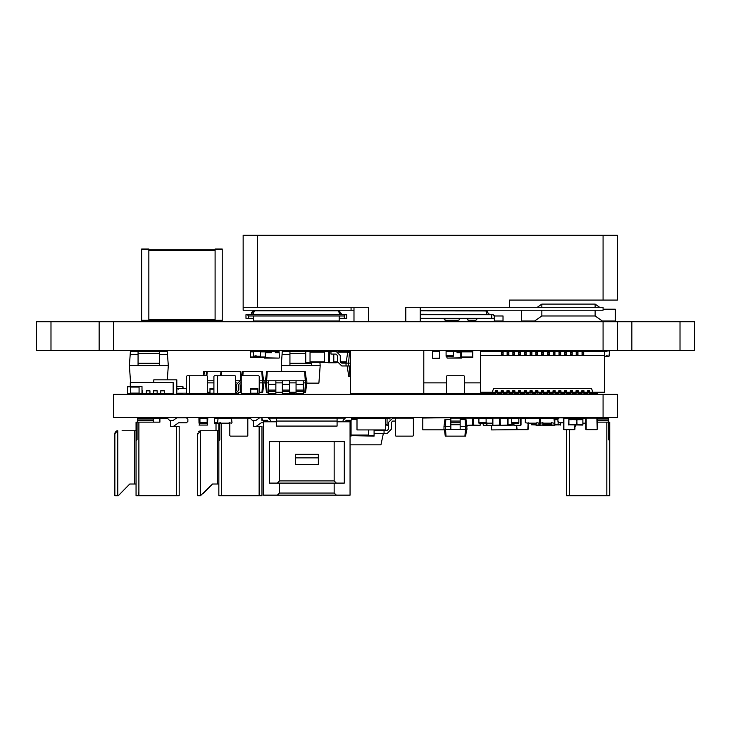 <?xml version="1.0" encoding="UTF-8"?>
<svg xmlns="http://www.w3.org/2000/svg" width="731" height="731" viewBox="0 0 731 731"><rect width="100%" height="100%" fill="white"/><g stroke="black" fill="none" stroke-linecap="round" stroke-linejoin="round"><path stroke-width="1.1" d="M597.273 422.116L609.727 422.116L609.727 495.673L566.543 495.673L566.543 429.673M176.335 426.429L176.335 495.673L179.214 495.673L179.214 426.429L170.579 426.429L173.357 426.429L178.501 422.829L186.414 422.829L187.849 421.394L187.849 419.238L186.414 417.794L176.911 417.794L172.799 420.672L169.857 420.672M176.335 495.673L136.03 495.673L136.03 422.116L137.108 422.116L137.108 439.678L136.03 440.756M138.616 495.673L138.616 492.795M170.579 426.429L170.579 421.394L167.701 418.516L159.925 418.516L159.925 422.116L137.108 422.116M136.03 430.751L122.059 430.751M120.624 493.334L129.762 484.013L136.03 484.013M259.112 426.429L259.112 495.673L261.99 495.673L261.99 426.429L253.355 426.429L256.133 426.429L261.278 422.829L263.644 422.829M259.112 495.673L218.807 495.673L218.807 423.194M221.392 495.673L221.392 492.795M218.807 430.751L200.522 430.751L198.604 431.482M203.401 493.334L212.538 484.013L218.807 484.013M511.618 418.443L499.383 418.15M518.818 418.662L511.618 418.662L511.618 423.194L518.818 423.194L518.818 418.15L520.691 418.15L520.691 425.351L514.067 425.351L513.783 423.194L513.783 425.067L505.139 425.351M584.316 418.516L582.845 418.15L582.845 425.067L568.882 424.775L582.845 424.775L582.845 418.443L577.015 418.443L576.722 425.067M210.025 393.397L209.304 393.397L210.025 393.68L210.025 388.645L213.909 388.645M536.097 418.662L536.097 418.15L538.975 418.15M536.097 423.194L536.097 425.351L543.288 425.067M547.61 418.443L550.489 418.443M547.61 425.067L550.489 425.067M543.288 418.443L545.774 418.296M554.4 418.443L558.155 418.15L558.447 418.689L558.155 418.15L558.987 418.15M558.155 418.982L558.155 418.443L554.811 418.443L554.811 425.351L542.859 425.351M554.372 418.397L554.811 418.15M554.372 422.947L554.372 425.351M551.622 418.443L554.372 418.15M542.859 418.397L543.288 418.15M539.642 418.443L542.859 418.15M460.155 418.589L461.663 418.589L460.155 418.15L460.155 429.307L466.99 429.307L466.031 419.594L465.144 419.594L465.629 429.307M238.452 392.236L238.452 393.68L235.574 393.662M389.97 419.128L389.97 418.15L387.092 418.15L387.092 425.351L388.389 425.351M141.997 386.772L141.997 393.68L139.118 393.68L139.118 386.48L141.997 386.48L127.605 386.48L127.605 393.68L135.884 393.397M141.997 393.397L130.483 393.68M460.155 418.15L450.799 418.15L450.799 429.307L460.155 429.307M535.732 394.402L535.732 392.958L537.897 392.958L537.897 390.802L535.732 390.802L535.732 391.944L537.897 391.944M535.732 392.958L535.732 391.944M497.583 394.402L497.583 390.802L495.426 390.802L495.426 391.944L497.583 391.944M495.426 394.402L495.426 391.944M514.862 391.944L514.862 390.802L512.696 390.802L512.696 391.944L514.862 391.944L514.862 392.958L512.696 392.958L512.696 391.944M532.131 394.402L532.131 390.802L529.975 390.802L529.975 391.944L532.131 391.944M532.131 392.958L529.975 392.958L529.975 391.944M543.654 391.944L543.654 390.802L541.488 390.802L541.488 391.944L543.654 391.944L543.654 394.402M541.488 394.402L541.488 391.944M549.41 394.402L549.41 390.802L547.254 390.802L547.254 391.944L549.41 391.944M547.254 394.402L547.254 391.944M555.167 394.402L555.167 390.802L553.011 390.802L553.011 391.944L555.167 391.944M553.011 394.402L553.011 391.944M560.924 394.402L560.924 390.802L558.767 390.802L558.767 391.944L560.924 391.944M558.767 394.402L558.767 391.944M564.524 394.402L564.524 392.958L566.689 392.958L566.689 390.802L564.524 390.802L564.524 391.944L566.689 391.944M564.524 392.958L564.524 391.944M578.203 391.944L578.203 390.802L576.046 390.802L576.046 391.944L578.203 391.944L578.203 394.402M576.046 394.402L576.046 391.944M583.959 391.944L583.959 390.802L581.803 390.802L581.803 391.944L583.959 391.944L583.959 394.402M581.803 394.402L581.803 391.944M520.618 391.944L520.618 390.802L518.462 390.802L518.462 391.944L520.618 391.944L520.618 392.958L518.462 392.958L518.462 391.944M572.446 391.944L572.446 390.802L570.281 390.802L570.281 391.944L572.446 391.944L572.446 394.402M570.281 394.402L570.281 391.944M503.339 391.944L503.339 390.802L501.183 390.802L501.183 391.944L503.339 391.944L503.339 392.958L501.183 392.958L501.183 391.944M509.105 394.402L509.105 390.802L506.939 390.802L506.939 391.944L509.105 391.944M506.939 394.402L506.939 391.944M526.375 391.944L526.375 390.802L524.218 390.802L524.218 391.944L526.375 391.944L526.375 392.958L524.218 392.958L524.218 391.944M589.716 391.944L589.716 390.802L587.56 390.802L587.56 391.944L589.716 391.944L589.716 394.402M587.56 394.402L587.56 391.944M550.132 418.15L553.011 418.15M537.532 418.15L541.488 418.15M541.488 418.013L538.61 418.15M546.167 418.296L547.61 418.15M199.335 418.662L199.335 423.194M198.942 418.662L199.947 418.15L199.947 423.194L207.147 423.194L207.147 422.692L199.947 422.692M478.869 422.692L478.869 418.15L486.069 418.15L486.069 423.194L478.869 423.194L478.869 422.692L486.069 422.692M511.618 418.662L511.618 418.15L508.018 418.15M221.685 418.662L221.685 418.15L214.338 418.15L214.338 423.194L229.095 423.194L229.095 422.692L231.471 423.194L231.974 422.692L231.471 418.15L229.095 418.662L218.085 418.15L217.582 422.692L218.085 423.194L220.46 422.692L220.46 423.194M221.539 418.662L221.539 418.15M207.147 422.692L207.147 418.15L207.759 418.443L207.467 425.067L199.618 425.067L207.467 425.067L207.147 418.443M186.268 393.177L186.268 393.68L193.468 393.68M257.888 389.148L257.888 393.68L250.687 393.68L250.687 388.645L257.888 388.645L257.888 389.148L250.687 389.148M423.806 350.496L423.806 393.68L350.387 393.68L350.387 350.496M303.237 391.524L296.037 391.524L296.037 393.68L303.237 393.68L303.237 380.723L265.088 380.723L266.404 392.236L267.117 392.236L266.459 382.88L265.088 382.88M275.889 380.723L275.889 393.68L268.688 393.68L268.688 380.723M296.037 391.524L296.037 380.723M294.959 393.397L294.959 392.236L294.675 393.68L289.558 393.68L289.558 380.723M294.675 393.68L282.367 393.68L282.367 380.723M167.554 393.397L173.311 393.68L173.165 390.802M351.108 420.243L351.108 436.151L350.021 436.151M350.021 435.575L374.135 436.151L374.135 429.956M532.634 418.662L532.634 418.15L531.812 418.662M420.206 318.387L494.348 318.387L494.348 320.982L502.983 320.982L502.983 315.938L494.348 315.938L493.197 314.65L420.206 314.65M458.109 320.26L459.296 319.767L459.79 318.579L459.296 319.767L458.109 320.26L459.296 319.767L459.79 318.579L459.296 319.767L458.109 320.26L459.296 319.767L459.79 318.579L459.296 319.767L458.109 320.26L459.296 319.767L459.79 318.579L459.296 319.767L458.109 320.26L459.296 319.767L459.79 318.579L459.296 319.767L458.109 320.26L459.296 319.767L459.79 318.579L459.296 319.767L458.109 320.26L459.296 319.767L459.79 318.579L459.296 319.767L458.109 320.26L459.296 319.767L459.79 318.579L459.296 319.767L458.109 320.26L459.296 319.767L459.79 318.579L459.296 319.767L458.109 320.26L459.296 319.767L459.79 318.579L459.296 319.767L458.109 320.26L459.296 319.767L459.79 318.579L459.296 319.767L458.109 320.26L459.296 319.767L459.79 318.579L459.296 319.767L458.109 320.26L445.453 320.251L443.955 318.579L444.448 319.767L445.645 320.26L444.448 319.767L443.955 318.579L444.448 319.767L445.645 320.26L444.448 319.767L443.955 318.579L444.448 319.767L445.645 320.26L444.448 319.767L443.955 318.579L444.448 319.767L445.645 320.26L444.448 319.767L443.955 318.579L444.448 319.767L445.645 320.26L444.448 319.767L443.955 318.579L444.448 319.767L445.645 320.26L444.448 319.767L443.955 318.579L444.448 319.767L445.645 320.26L444.448 319.767L443.955 318.579L444.448 319.767L445.645 320.26L444.448 319.767L443.955 318.579L444.448 319.767L445.645 320.26L444.448 319.767L443.955 318.579L444.448 319.767L445.645 320.26L444.448 319.767L443.955 318.579L444.448 319.767L445.645 320.26L444.448 319.767L443.955 318.579L444.448 319.767L445.645 320.26M475.388 320.26L476.575 319.767L477.069 318.579L476.575 319.767L475.388 320.26L476.575 319.767L477.069 318.579L476.575 319.767L475.388 320.26L476.575 319.767L477.069 318.579L476.575 319.767L475.388 320.26L468.306 320.215L466.99 318.579L467.484 319.767L468.681 320.26L467.484 319.767L466.99 318.579L467.484 319.767L468.681 320.26L467.484 319.767L466.99 318.579L467.484 319.767L468.681 320.26M344.264 315.938L344.995 314.778L346.786 314.65L346.786 318.387L344.264 318.387L344.264 315.938L248.531 315.938L247.38 314.65L246.009 314.65L246.009 318.387L248.531 318.387L248.531 315.938M494.348 315.938L493.05 314.65L494.275 315.518L494.348 318.387M541.854 307.303L541.854 304.133L595.116 304.133L595.116 307.303L595.116 304.133L599.639 307.303M603.038 309.176L615.274 309.176L615.274 320.982L602.317 320.982L595.116 315.938L595.116 310.182L595.116 315.938L541.854 315.938L541.854 310.182M333.829 354.087L333.829 362.731L329.507 362.731L329.507 351.209L330.951 351.209L330.951 354.087L335.986 354.087L337.43 355.531L337.43 361.653L341.743 365.966L350.387 365.966M337.868 351.648L350.387 351.209M305.759 351.648L310.072 351.648L310.072 362.731L305.759 362.731L305.759 351.209L311.516 351.648M305.759 362.293L324.473 362.293L324.473 351.648L328.786 351.648L310.072 351.209M328.786 362.293L324.473 362.293L328.786 362.731L328.786 351.648M311.516 362.293L311.516 365.454L289.924 365.454L289.924 351.209L305.759 351.209M524.429 350.496L524.429 355.028L526.156 355.028L526.156 350.496M531.921 350.496L531.921 351.209L537.678 351.209L537.678 350.496M531.921 354.307L531.921 355.028L530.194 355.028L530.194 354.307L531.921 354.307L531.921 351.209L520.399 351.209L520.399 350.496M530.194 354.307L530.194 350.496M582.013 350.496L582.013 355.028L583.74 355.028L583.74 350.496M577.983 350.496L577.983 351.209L604.473 351.209L604.473 355.531L480.669 355.531L480.669 392.236L495.426 392.236M577.983 354.307L577.983 355.028L576.256 355.028L576.256 354.307L577.983 354.307L577.983 351.209L572.227 351.209L572.227 350.496M576.256 350.496L576.256 352.36L577.983 352.36M576.256 354.307L576.256 352.36M572.227 354.307L572.227 355.028L570.5 355.028L570.5 354.307L572.227 354.307L572.227 351.209L566.47 351.209L566.47 350.496M570.5 350.496L570.5 352.36L572.227 352.36M570.5 354.307L570.5 352.36M564.743 350.496L564.743 351.209L560.714 351.209L560.714 350.496M566.47 354.307L566.47 355.028L564.743 355.028L564.743 354.307L566.47 354.307L566.47 351.209L564.743 351.209L564.743 352.36L566.47 352.36M564.743 354.307L564.743 352.36M560.714 354.307L560.714 355.028L558.987 355.028L558.987 354.307L560.714 354.307L560.714 351.209L554.948 351.209L554.948 350.496M558.987 350.496L558.987 352.36L560.714 352.36M558.987 354.307L558.987 352.36M554.948 354.307L554.948 355.028L553.221 355.028L553.221 354.307L554.948 354.307L554.948 351.209L549.191 351.209L549.191 350.496M553.221 354.307L553.221 350.496M547.464 350.496L547.464 355.028L549.191 355.028L549.191 351.209L543.435 351.209L543.435 350.496M541.708 350.496L541.708 355.028L543.435 355.028L543.435 351.209L537.678 351.209L537.678 355.028L535.951 355.028L535.951 352.36L537.678 352.36M535.951 350.496L535.951 352.36M503.129 350.496L503.129 351.209L508.886 351.209L508.886 350.496M503.129 354.307L503.129 355.028L501.402 355.028L501.402 354.307L503.129 354.307L503.129 351.209L480.669 351.209L480.669 355.531M501.402 350.496L501.402 352.36L503.129 352.36M501.402 354.307L501.402 352.36M508.886 354.307L508.886 355.028L507.159 355.028L507.159 354.307L508.886 354.307L508.886 351.209L514.642 351.209L514.642 350.496M507.159 350.496L507.159 352.36L508.886 352.36M507.159 354.307L507.159 352.36M514.642 354.307L514.642 355.028L512.915 355.028L512.915 354.307L514.642 354.307L514.642 351.209L520.399 351.209L520.399 355.028L518.672 355.028L518.672 350.496M512.915 350.496L512.915 352.36L514.642 352.36M512.915 354.307L512.915 352.36M453.321 351.501L461.124 351.501L461.124 357.834L447.235 358.126L461.553 358.126L460.841 358.126L460.841 351.209L472.747 351.209L472.747 357.687L461.234 357.687L461.307 350.779M453.321 351.209L453.321 356.253L446.12 356.253L446.12 351.209L460.841 351.209M253.209 351.858L250.331 351.858L250.331 357.687L265.198 357.687M250.331 351.858L250.331 351.209L279.087 351.209L279.379 357.834L279.087 351.501L265.198 351.501L265.481 357.834L279.087 358.126L265.481 358.126L265.198 351.501M260.41 357.687L260.41 351.209M222.261 320.26L222.261 248.997L215.06 248.997L215.06 320.982L222.261 320.982L222.261 320.26L141.64 320.26L141.64 320.982L148.841 320.982L148.841 249.719L141.64 249.719L141.64 320.26M141.64 249.719L141.64 248.997L148.841 248.997L148.841 249.719L222.261 249.719M138.04 354.38L130.191 354.38L130.42 351.209L138.04 351.209L138.04 353.32L159.632 353.32L159.632 351.209L167.262 351.209L168.276 365.591L129.405 365.591L130.602 382.596M159.632 363.334L159.632 365.454L138.04 365.454L138.04 363.334L159.632 363.334L159.632 353.32M541.488 417.721L545.527 417.721M532.131 418.15L535.768 417.721M557.113 418.15L559.453 417.721M582.552 417.721L578.851 418.15M597.309 417.721L593.609 417.721M587.952 417.721L584.252 417.721M569.531 417.721L569.924 418.15M200.056 417.721L200.669 418.15M536.097 417.721L532.634 418.15M278.767 351.209L275.13 350.779M265.408 350.779L265.81 351.209M269.41 351.209L271.238 350.779M456.875 350.779L461.27 350.779M451.155 351.209L451.95 350.779M538.975 423.194L538.975 425.067L531.812 424.775L536.097 424.775M531.519 423.194L531.519 424.775L531.812 423.194M531.519 418.662L532.634 418.443M554.811 424.775L560.458 424.775L551.494 425.067L551.494 423.194M560.458 422.829L560.458 425.067L560.75 422.829M558.155 421.641L558.155 425.067M568.882 425.067L568.882 418.15L576.722 418.15L577.015 424.775M568.59 424.775L568.882 418.443L583.137 418.443M199.335 418.443L199.618 425.067L199.042 425.067L199.618 424.775L199.335 418.443L199.947 418.443M198.942 418.443L199.042 423.194M264.403 358.126L265.481 358.126L264.403 357.687M446.943 356.253L446.943 357.834L447.235 356.253M341.743 314.65L339.321 311.04L338.38 310.903L254.425 310.903L253.145 314.275L251.053 314.275L254.224 310.913L253.209 311.132L254.224 310.913L251.053 314.275L254.233 310.913L253.209 311.132M338.572 310.913L339.65 314.275L341.743 314.275L339.321 311.04L338.38 310.903L254.425 310.903L338.38 310.903L339.321 311.04L341.743 314.275L339.321 311.04L338.572 310.913L339.595 311.132L338.572 310.913L341.743 314.275L339.321 311.04L338.563 310.913L339.595 311.132M489.304 314.211L486.133 310.913L487.148 311.132L486.133 310.913L489.304 314.275L486.124 310.913L487.687 311.388M603.038 235.327L257.531 235.327L257.531 307.303L368.378 307.303L368.378 321.704L405.806 321.704L405.806 307.303L509.461 307.303L509.461 300.103L617.43 300.103L617.43 235.327L603.038 235.327L603.038 300.103M257.531 307.303L243.131 307.303L243.131 310.182L353.987 310.182M353.987 307.303L353.987 321.704M420.206 307.303L420.206 321.704M257.531 235.327L243.131 235.327L243.131 307.303M608.649 422.116L608.649 439.678L609.727 440.756L609.727 495.673M585.769 418.516L583.137 418.516M575.178 425.067L575.178 426.429M608.293 422.116L608.293 417.794L584.316 417.721M608.293 420.672L597.273 420.672M608.293 419.95L597.273 419.95M608.293 418.516L597.273 418.516M569.358 418.15L559.343 417.794L557.899 419.238L557.899 421.394L559.343 422.829L563.446 422.829M350.021 420.316L350.021 495.17L263.644 495.17L263.644 420.316M330.229 417.438L330.229 418.15M283.445 417.438L283.445 418.15M287.045 417.438L287.045 418.15M297.837 417.438L297.837 418.15M301.437 417.438L301.437 418.15M312.238 417.438L312.238 418.15M315.838 417.438L315.838 418.15M326.629 417.438L326.629 418.15M263.644 421.75L276.601 421.75L276.601 426.072L337.064 426.072L337.064 418.15L344.091 418.15M277.323 495.17L279.48 493.014L279.48 483.081M334.186 483.081L334.186 493.014L336.351 495.17M350.021 421.75L337.064 421.75M269.584 418.15L337.064 418.15M334.186 493.014L279.48 493.014M262.639 420.316L261.917 418.15L261.844 420.316L267.683 420.316L267.683 421.75M261.917 418.15L262.639 417.438M267.683 417.438L270.561 420.316L270.561 421.75M276.601 421.75L276.601 418.15M334.186 441.615L344.264 441.615L344.264 483.081L269.41 483.081L269.41 441.615L334.186 441.615L334.186 480.925L336.351 483.081M276.601 421.029L337.064 421.029M345.991 421.75L345.991 420.316L351.035 420.316L351.748 419.594L351.035 417.438M345.991 417.438L343.113 420.316L343.113 421.75M277.323 483.081L279.48 480.925L279.48 441.615M334.186 480.925L279.48 480.925M318.35 457.889L318.35 464.651L295.315 464.651L295.315 454.289L318.35 454.289L318.35 457.889L295.315 457.889M159.925 418.516L153.3 418.516L153.3 417.794L137.465 417.794L137.465 418.516L153.3 418.516L153.3 420.672L137.465 420.672L137.465 422.116M153.3 422.116L153.3 420.672M129.762 484.013L118.321 495.673L114.868 495.673L114.868 433.629L117.59 430.751M115.096 432.505L114.868 433.629L115.827 431.482L117.746 430.751L116.485 431.043M137.465 420.672L137.465 418.516M137.465 419.95L153.3 419.95M252.634 420.672L255.576 420.672L259.688 417.794L262.283 417.794M253.355 426.429L253.355 421.394L250.477 418.516L247.772 418.516M219.885 423.194L219.885 439.678L218.807 440.756M236.076 418.15L220.241 418.15M197.644 433.629L197.644 495.673L200.522 495.673L200.522 430.751L197.644 434.351M200.522 495.673L212.538 484.013M221.685 418.516L229.123 418.516M197.644 495.673L197.644 480.413M197.644 458.821L197.644 437.951M209.304 393.104L207.503 393.104L207.503 376.264L206.928 375.688L190.087 375.688L189.512 376.264L189.512 393.104L190.087 393.68L206.928 393.68L190.087 393.68M207.503 376.264L207.503 393.104L206.928 393.68M189.512 393.104L189.512 376.264M206.928 375.688L190.087 375.688M499.456 418.15L492.831 418.15L499.456 418.15L499.739 425.067L499.739 418.443L508.018 418.443L508.018 425.067L500.388 425.351L507.012 425.351M586.189 418.15L586.189 429.673L597.273 429.234L596.843 418.15L586.189 418.15L596.843 418.15M585.759 418.589L585.759 429.234M597.273 418.589L597.273 429.234M586.189 429.673L596.843 429.673M207.43 393.397L209.304 393.397L209.304 392.236M183.033 393.397L176.838 393.68L182.741 393.68M183.033 386.772L183.033 388.645L182.741 386.48L176.838 386.48L182.741 386.48M216.001 423.194L216.001 430.751L216.001 423.194M473.469 418.15L478.869 418.15L473.185 418.443L473.185 425.067L480.093 425.351L480.377 423.194L480.377 425.067M473.185 418.443L473.185 425.067M473.469 425.351L480.093 425.351M486.718 425.067L486.718 423.039L487.001 425.351L493.626 425.351L487.001 425.351M486.736 418.333L493.626 418.15L487.001 418.15M461.663 418.443L465.556 418.443L465.556 419.594L465.839 418.15L472.464 418.15L465.839 418.15M500.105 425.067L500.105 418.443L500.388 425.351M507.305 418.443L507.305 425.067L507.305 418.443M500.388 418.15L507.012 418.15M528.175 418.589L520.691 418.15M520.975 418.443L520.975 425.067M514.067 425.351L520.691 425.351M528.175 429.234L528.175 422.692L527.672 423.194L525.297 422.692L525.297 418.662L525.799 418.15L528.175 418.662L539.186 418.15L539.688 418.662L539.186 423.194L536.81 422.692L536.81 423.194L528.175 423.194L527.745 429.673L517.091 429.673L527.745 429.673M516.662 429.234L516.662 425.351L517.091 429.673M527.745 418.15L511.618 418.15M574.959 429.234L574.959 425.067L574.529 429.673L563.875 429.673L574.529 429.673M568.882 418.15L563.875 418.15L568.59 418.443M563.875 418.15L563.875 429.673M563.446 418.589L563.446 429.234M490.099 418.15L486.069 418.15L490.099 418.15M490.099 425.351L483.474 425.351L490.099 425.351M483.191 425.067L483.191 423.194L483.474 425.351M499.456 425.351L492.831 425.351L499.739 425.067M492.831 418.15L492.831 425.351M492.548 418.443L492.548 425.067M596.697 392.236L596.697 393.68L596.414 392.236M597.419 393.397L597.419 392.236L597.136 393.68M542.886 418.443L551.494 418.662M542.859 422.947L542.859 425.067L539.981 425.067L540.099 418.443M476.786 418.15L470.883 418.15L476.786 418.15M476.786 425.351L470.883 425.351L476.786 425.351M461.663 418.589L461.663 419.594M472.747 425.067L472.747 418.443L472.747 425.067L466.844 425.351L472.464 425.351M229.817 435.575L229.817 423.194L229.817 435.575L230.393 436.151L247.233 436.151L247.809 435.575L247.809 418.726L247.233 418.15L230.393 418.15L247.233 418.15M247.809 418.726L247.809 435.575M230.393 436.151L247.233 436.151M389.97 418.443L385.657 418.443M388.389 425.067L385.511 425.067M127.605 393.397L130.483 393.397L130.483 386.772L127.605 386.772M186.56 376.264L186.56 393.104L186.56 376.264L187.136 375.688L203.976 375.688L204.305 371.366L203.775 371.366L203.172 375.688M187.136 393.68L203.976 393.68L187.136 393.68L186.56 393.104M187.136 375.688L203.976 375.688M213.909 376.264L213.909 393.104L213.909 376.264L214.485 375.688L231.325 375.688L214.485 375.688M214.485 393.68L231.325 393.68L214.485 393.68L213.909 393.104M241.267 376.264L241.267 393.104L241.267 376.264L241.842 375.688L258.683 375.688L241.842 375.688M241.842 393.68L250.687 393.68L241.842 393.68L241.267 393.104M258.683 393.68L259.258 393.104L259.258 376.264L258.683 375.688M259.258 393.104L259.258 376.264M413.371 435.575L413.371 418.726L413.371 435.575L412.787 436.151L395.946 436.151L412.787 436.151M412.787 418.15L395.946 418.15L412.787 418.15L413.371 418.726M395.946 418.15L395.37 418.726L395.37 435.575L395.946 436.151M395.37 418.726L395.37 435.575M555.167 419.018L555.597 419.667M557.616 419.594L557.47 418.945M557.543 418.945L555.167 418.945M555.24 419.667L557.616 419.667M551.32 417.721L557.15 417.721M555.204 418.982L555.204 419.631L557.579 419.631L557.579 418.982L555.204 418.982M581.913 419.667L577.015 419.667M577.015 418.945L581.839 418.945M581.913 418.945L581.913 419.594M570.107 418.945L571.87 418.945L571.87 419.594M577.015 418.982L581.876 418.982L581.876 419.631L577.015 419.631M572.949 419.631L571.834 419.631L571.834 418.982L569.458 418.982L569.458 419.631L571.834 419.631M445.809 419.594L445.325 426.429L443.955 426.429L444.923 419.594L450.799 419.594M460.155 419.594L465.144 419.594M460.155 426.429L466.99 426.429M443.955 426.429L443.955 429.307L445.325 429.307L445.325 426.429L450.799 426.429M445.325 429.307L450.799 429.307M450.799 421.029L460.155 421.029M465.446 429.307L464.962 436.151L465.674 436.151L466.634 429.307M445.508 429.307L445.983 436.151L464.962 436.151M444.32 429.307L445.28 436.151L445.983 436.151M569.495 419.667L571.87 419.667M571.797 418.945L569.422 418.945M569.422 419.018L569.422 419.667M576.183 419.594L576.183 418.945M576.11 418.945L573.734 418.945M573.734 419.018L573.734 419.667M573.808 419.667L576.183 419.667M569.888 417.721L575.717 417.721M573.771 418.982L573.771 419.631L576.147 419.631L576.147 418.982L573.771 418.982M200.596 417.721L206.462 417.721M353.987 418.589L351.748 418.589M356.865 418.589L352.543 418.589M596.414 393.68L589.716 393.68M587.56 393.68L583.959 393.68M581.803 393.68L578.203 393.68M576.046 393.68L572.446 393.68M570.281 393.68L566.689 393.68M564.524 393.68L560.924 393.68M558.767 393.68L555.167 393.68M553.011 393.68L549.41 393.68M547.217 393.68L543.654 393.68M541.488 393.68L539.359 393.68M535.732 393.68L532.131 393.68M528.504 393.68L526.375 393.68M524.218 393.68L520.646 393.68M518.462 393.68L514.862 393.68M512.696 393.68L509.105 393.68M506.939 393.68L503.339 393.68M501.183 393.68L497.583 393.68M495.426 393.68L488.445 393.68L488.445 392.236M488.728 392.236L488.728 393.68M497.583 392.236L501.183 392.236M503.339 392.236L506.939 392.236M509.105 392.236L512.696 392.236M514.862 392.236L518.462 392.236M520.618 392.236L524.218 392.236M526.375 392.236L529.975 392.236M532.131 392.236L535.732 392.236M537.897 392.236L541.488 392.236M543.654 392.236L547.254 392.236M549.41 392.236L553.011 392.236M555.167 392.236L558.767 392.236M560.924 392.236L564.524 392.236M566.689 392.236L570.281 392.236M572.446 392.236L576.046 392.236M578.203 392.236L581.803 392.236M583.959 392.236L587.56 392.236M589.716 392.236L604.473 392.236L604.473 355.531M497.583 392.958L495.426 392.958M512.696 394.402L512.696 392.958M514.862 392.958L514.862 394.402M543.654 392.958L541.488 392.958M549.41 392.958L547.254 392.958M555.167 392.958L553.011 392.958M566.689 392.958L566.689 394.402M578.203 392.958L576.046 392.958M583.959 392.958L581.803 392.958M518.462 394.402L518.462 392.958M572.446 392.958L570.281 392.958M501.183 394.402L501.183 392.958M503.339 392.958L503.339 394.402M509.105 392.958L506.939 392.958M560.924 392.958L558.767 392.958M520.618 392.958L520.618 394.402M524.218 394.402L524.218 392.958M526.375 392.958L526.375 394.402M529.975 394.402L529.975 392.958M537.897 392.958L537.897 394.402M589.716 392.958L587.56 392.958M551.494 425.204L550.489 425.204M547.61 418.296L543.288 418.296M539.981 425.204L538.975 425.204M153.802 393.68L153.802 394.256L176.838 394.256L176.838 379.864L153.802 379.864L153.802 382.596M540.054 418.662L540.556 423.194L542.932 422.692L542.932 423.194L551.567 423.194L551.567 422.692L553.943 423.194L554.445 422.692L553.943 418.15L551.567 418.662L540.556 418.15L540.054 418.662M491.47 418.15L499.236 418.15M585.759 418.662L583.137 418.662M585.759 423.194L583.137 423.194M492.548 418.662L486.069 418.15M492.548 423.194L486.855 423.194L486.855 422.692L486.069 423.194M351.748 418.662L354.489 418.15L356.865 418.662M207.147 418.15L199.947 418.15M186.56 393.177L178.355 393.177L177.843 393.68M186.56 388.645L178.355 388.645L178.355 389.148L176.838 388.645L177.843 388.645M217.217 393.68L210.025 393.68M491.607 425.351L491.607 429.956L520.116 429.673M488.445 393.324L464.432 393.324M443.58 393.324L445.042 393.799L446.522 393.324L423.806 393.324M480.669 382.88L464.477 382.88L464.477 376.264L463.893 375.688L447.052 375.688L463.893 375.688M446.477 382.88L446.477 393.104L446.477 376.264L446.477 382.88L423.806 382.88M458.785 418.15L457.35 417.575L422.792 418.013L422.792 429.819L444.393 429.819M241.267 391.076L241.102 392.236L238.096 392.236M240.389 392.236L241.02 383.227M236.954 382.88L235.574 382.88M241.267 384.935L240.974 380.723L235.574 380.723M241.376 375.917L240.737 371.366L204.305 371.366M240.865 380.723L240.207 371.366M221.283 375.688L221.584 371.366M220.451 375.688L221.054 371.366M383.903 429.956L384.067 430.751L374.135 430.751M386.946 430.751L388.389 429.307L386.946 430.751L388.389 429.307L386.946 430.751L388.389 429.307L386.946 430.751L388.389 429.307L386.946 430.751L384.067 430.751L384.067 433.629L374.135 433.629M383.355 433.629L380.979 444.786L350.021 444.786M388.389 422.472L388.389 429.307L388.389 422.472L388.389 429.307L388.389 422.472L388.389 429.307L388.389 422.472L388.389 429.307L388.389 422.472L392.711 418.15L399.19 418.15M395.37 421.029L392.711 421.029L391.268 422.472L391.268 429.307L386.946 433.629L384.067 433.629M392.711 421.029L391.268 422.472L392.711 421.029L391.268 422.472L392.711 421.029L391.268 422.472L392.711 421.029L391.268 422.472L391.268 429.307M304.809 392.236L305.467 382.88L306.837 382.88L305.521 392.236L303.237 392.236M296.037 392.236L289.558 392.236M282.367 392.236L275.889 392.236M268.688 392.236L267.117 392.236M268.688 382.88L266.459 382.88L266.459 380.723M282.367 382.88L275.889 382.88M296.037 382.88L289.558 382.88M306.837 382.88L306.837 380.723L305.467 380.723L305.467 382.88L303.237 382.88M305.467 380.723L303.237 380.723M265.444 380.723L266.76 371.366L305.165 371.366L306.472 380.723M266.632 380.723L267.29 371.366M305.293 380.723L304.635 371.366M275.889 391.524L268.688 391.524M289.558 391.524L282.367 391.524M146.319 393.397L142.719 393.397M153.519 393.397L149.919 393.397M160.719 393.397L157.119 393.397M130.264 386.48L130.264 382.596L173.165 382.596L173.165 393.397L164.311 393.397M164.311 393.68L164.311 390.802L160.719 390.802L160.719 393.68L164.311 393.68M157.119 393.68L157.119 390.802L153.519 390.802L153.519 393.68L160.719 393.68M149.919 393.68L149.919 390.802L146.319 390.802L146.319 393.68L153.519 393.68M141.997 393.68L142.719 393.68L142.719 390.802L141.997 390.802M142.719 393.68L146.319 393.68M261.981 392.236L262.639 382.88L264.01 382.88L262.694 392.236L259.258 392.236M265.097 382.934L264.01 382.88L264.01 380.723L262.639 380.723L262.639 382.88L259.258 382.88M241.267 382.88L240.252 382.88L238.818 384.323L238.818 390.08L235.218 393.68L232.339 393.68M262.639 380.723L259.258 380.723M241.267 380.723L240.252 380.723L236.652 384.323L236.652 390.08L236.652 384.323L236.652 390.08L235.574 391.478M266.888 392.236L268.688 393.516M265.088 380.741L264.01 380.723M240.252 382.88L238.818 384.323L238.818 390.08L238.818 384.323L240.252 382.88M263.644 380.723L262.328 371.366L242.646 371.366L242.043 375.688M262.456 380.723L261.799 371.366M242.875 375.688L243.176 371.366M210.025 392.236L207.503 392.236M213.909 382.88L207.503 382.88M213.909 380.723L207.503 380.723M206.882 375.688L207.193 371.366M233.774 393.68L235.574 393.68M206.051 375.688L206.663 371.366M351.748 418.726L356.865 418.726M368.378 429.956L368.378 435.575L374.135 435.575M234.998 393.68L235.574 393.104L235.574 376.264L234.998 375.688L218.158 375.688L217.582 376.264L217.582 393.104L218.158 393.68L234.998 393.68L218.158 393.68M235.574 393.104L235.574 376.264M217.582 393.104L217.582 376.264M234.998 375.688L218.158 375.688M446.477 393.104L447.052 393.68L463.893 393.68L454.399 393.799L465.208 393.324M464.477 393.104L464.477 376.264L464.477 393.104L463.893 393.68M446.477 376.264L447.052 375.688M447.052 393.68L453.649 393.68M455.148 393.68L463.006 393.68M464.477 382.88L464.477 376.264M326.629 417.575L324.473 417.575L324.473 418.15M345.096 417.575L330.229 417.575M378.457 418.443L364.056 418.443M357.002 418.443L385.511 418.443L385.511 429.956L357.002 429.956L357.002 418.443M385.511 421.029L385.657 418.15L382.057 418.443M357.002 421.029L356.865 418.15L360.465 418.443M113.57 394.402L113.57 417.438L617.43 417.438L617.43 394.402L113.57 394.402M603.038 394.402L603.038 417.438M485.969 310.903L420.206 310.903L486.133 310.913M344.264 318.387L339.23 318.387M345.562 314.65L247.233 314.65M253.575 318.387L248.531 318.387M253.575 315.938L253.575 320.982L339.23 320.982L339.23 315.938M252.661 311.397L251.546 312.521M491.826 318.387L491.826 314.65M489.304 314.65L420.206 314.275M420.206 310.903L485.941 310.903L487.212 314.65M443.955 318.387L459.79 318.387M477.069 318.387L466.99 318.387M607.141 351.209L604.473 351.712M607.141 356.253L609.005 356.253L606.629 355.75L606.629 356.253L604.473 356.253M609.517 355.75L609.517 351.712L609.005 356.253M439.642 358.126L439.642 351.501L439.642 358.126L439.642 351.501L439.642 358.126L432.734 358.409L439.349 358.409M439.349 351.209L432.734 351.209L439.642 351.501M432.734 351.209L432.734 358.409M432.441 351.501L432.441 358.126M329.507 362.293L337.475 362.293M350.387 352.653L347.718 352.653L346.065 363.088L341.743 363.088L340.463 362.293L346.192 362.293M350.387 351.648L348.221 351.648L348.221 352.653M336.278 351.209L333.829 351.209L336.406 351.236M329.507 351.209L328.786 351.209L329.507 351.209M336.278 362.731L333.829 362.731L336.708 362.293M329.507 362.731L328.786 362.731L329.507 362.731M319.922 362.293L320.151 365.591L281.28 365.591L281.691 371.366M289.924 354.38L282.075 354.38L281.28 365.591M320.151 365.591L318.917 383.172L306.792 383.172M319.173 351.648L311.516 351.209M289.924 351.209L282.294 351.209L282.075 354.38M492.182 392.236L493.626 388.645L591.516 388.645L592.96 392.236M530.194 352.36L531.921 352.36M582.013 352.36L583.74 352.36M553.221 352.36L554.948 352.36M547.464 352.36L549.191 352.36M541.708 352.36L543.435 352.36M518.672 352.36L520.399 352.36M524.429 352.36L526.156 352.36M260.41 351.712L255.585 351.209L253.209 351.712L253.712 356.253L256.088 355.75L256.088 356.253L260.41 356.253M609.517 351.712L609.005 351.209M322.307 351.648L319.438 351.648M340.308 355.531L340.308 361.653L340.308 355.531L340.308 361.653L341.743 363.088L340.308 361.653L341.743 363.088L340.308 361.653L340.308 355.531L335.986 351.209L330.951 351.209M349.409 352.653L348.586 363.088L350.387 363.088M346.065 365.966L346.065 363.088L348.586 363.088L348.586 365.966M347.143 365.966L348.797 376.401L350.387 376.401M335.986 354.087L337.43 355.531L335.986 354.087L337.43 355.531L337.43 361.653M349.126 365.966L349.948 376.401M341.743 363.088L340.463 362.293M130.191 354.38L129.405 365.591M167.49 354.38L159.632 354.38M168.276 365.591L167.271 379.864M138.04 353.32L138.04 363.334M138.04 351.209L159.632 351.209M275.413 352.726L278.228 352.726M278.228 352.653L278.228 352.004M278.155 352.004L275.34 352.004L275.377 352.689L278.191 352.689L278.191 352.04L275.377 352.04M275.34 352.077L275.34 352.726M266.495 352.726L271.457 352.726M271.457 352.653L271.457 352.004M271.384 352.004L266.422 352.004M266.422 352.077L266.422 352.726M265.773 350.779L269.447 350.779M271.42 352.04L266.459 352.04L266.459 352.689L271.42 352.689L271.42 352.04M457.131 352.689L459.936 352.689L459.936 352.04L457.131 352.04L457.167 352.726L459.973 352.726M459.973 352.653L459.973 352.004M459.9 352.004L457.094 352.004M457.094 352.077L457.094 352.726M447.518 350.779L451.191 350.779M694.45 321.704L36.55 321.704L36.55 350.496L694.45 350.496L694.45 321.704M50.942 321.704L50.942 350.496M99.169 321.704L99.169 350.496M680.058 321.704L680.058 350.496M631.831 321.704L631.831 350.496M113.57 321.704L113.57 350.496M603.038 321.704L603.038 350.496M617.43 321.704L617.43 350.496M351.108 307.303L351.108 310.182M420.206 310.182L603.038 310.182L603.038 307.303L509.461 307.303M521.696 310.182L521.696 320.982L534.653 320.982L541.854 315.938M537.331 307.303L541.854 304.133M569.422 429.673L569.422 495.673M606.849 422.116L606.849 495.673M138.908 422.116L138.908 495.673M134.586 484.013L134.586 430.751M117.746 495.673L117.746 430.751M221.685 423.194L221.685 495.673M217.363 484.013L217.363 430.751M511.618 418.726L508.018 418.726M513.783 424.775L508.018 424.775M461.663 418.726L465.556 418.726M536.097 418.443L536.865 418.443M538.975 424.775L539.981 424.775M551.494 424.775L542.859 424.775M238.452 393.397L236.625 393.397M387.092 418.726L385.657 418.726M387.092 424.775L385.511 424.775M139.118 393.104L130.483 393.104M139.118 387.055L130.483 387.055M585.787 418.443L584.316 418.443M450.799 424.702L460.155 424.702M450.799 422.765L460.155 422.765M535.732 392.584L537.897 392.584M495.426 392.584L497.583 392.584M512.696 392.584L514.862 392.584M529.975 392.584L532.131 392.584M541.488 392.584L543.654 392.584M547.254 392.584L549.41 392.584M553.011 392.584L555.167 392.584M558.767 392.584L560.924 392.584M564.524 392.584L566.689 392.584M576.046 392.584L578.203 392.584M581.803 392.584L583.959 392.584M518.462 392.584L520.618 392.584M501.183 392.584L503.339 392.584M506.939 392.584L509.105 392.584M524.218 392.584L526.375 392.584M570.281 392.584L572.446 392.584M587.56 392.584L589.716 392.584M551.494 418.296L550.489 418.296M478.869 418.662L486.069 418.662M518.818 422.692L511.618 422.692M217.582 418.662L214.338 418.662M217.582 422.692L214.338 422.692M207.147 418.662L199.947 418.662M213.918 393.177L210.025 393.177M213.909 389.148L210.025 389.148M257.888 393.177L250.687 393.177M303.237 384.323L296.037 384.323M303.237 390.08L296.037 390.08M275.889 384.323L268.688 384.323M275.889 390.08L268.688 390.08M289.558 384.323L282.367 384.323M289.558 390.08L282.367 390.08M351.748 419.302L356.865 419.302M351.108 435L368.378 435M253.145 314.65L339.65 314.65M329.507 351.648L330.951 351.648M338.581 352.077L348.221 352.077M333.829 361.863L337.43 361.863M340.326 361.863L346.256 361.863M310.072 352.077L324.473 352.077M310.072 361.863L324.473 361.863M289.924 353.32L305.759 353.32M289.924 363.334L311.516 363.334M524.429 354.307L526.156 354.307M530.194 353.082L531.921 353.082M582.013 354.307L583.74 354.307M582.013 353.082L583.74 353.082M576.256 353.082L577.983 353.082M570.5 353.082L572.227 353.082M564.743 353.082L566.47 353.082M558.987 353.082L560.714 353.082M553.221 353.082L554.948 353.082M547.464 354.307L549.191 354.307M547.464 353.082L549.191 353.082M541.708 354.307L543.435 354.307M541.708 353.082L543.435 353.082M535.951 353.082L537.678 353.082M535.951 354.307L537.678 354.307M501.402 353.082L503.129 353.082M507.159 353.082L508.886 353.082M512.915 353.082L514.642 353.082M518.672 353.082L520.399 353.082M518.672 354.307L520.399 354.307M524.429 353.082L526.156 353.082M472.747 351.858L461.234 351.858M472.747 357.039L461.234 357.039M453.321 351.712L446.12 351.712M453.321 355.75L446.12 355.75M265.198 357.039L250.331 357.039M260.41 351.858L265.198 351.858M215.06 319.538L148.841 319.538M215.06 250.441L148.841 250.441M412.284 394.402L412.284 393.68M361.9 394.402L361.9 393.68M424.866 393.324L426.319 393.799L427.781 393.324M434.223 393.324L435.685 393.799L437.138 393.324M500.433 393.68L501.183 393.799M491.077 393.68L492.575 393.68M471.659 393.324L473.112 393.799L474.565 393.324M481.016 393.324L482.469 393.799L483.922 393.324M556.574 393.68L558.073 393.68M509.79 393.68L511.289 393.68"/></g></svg>
